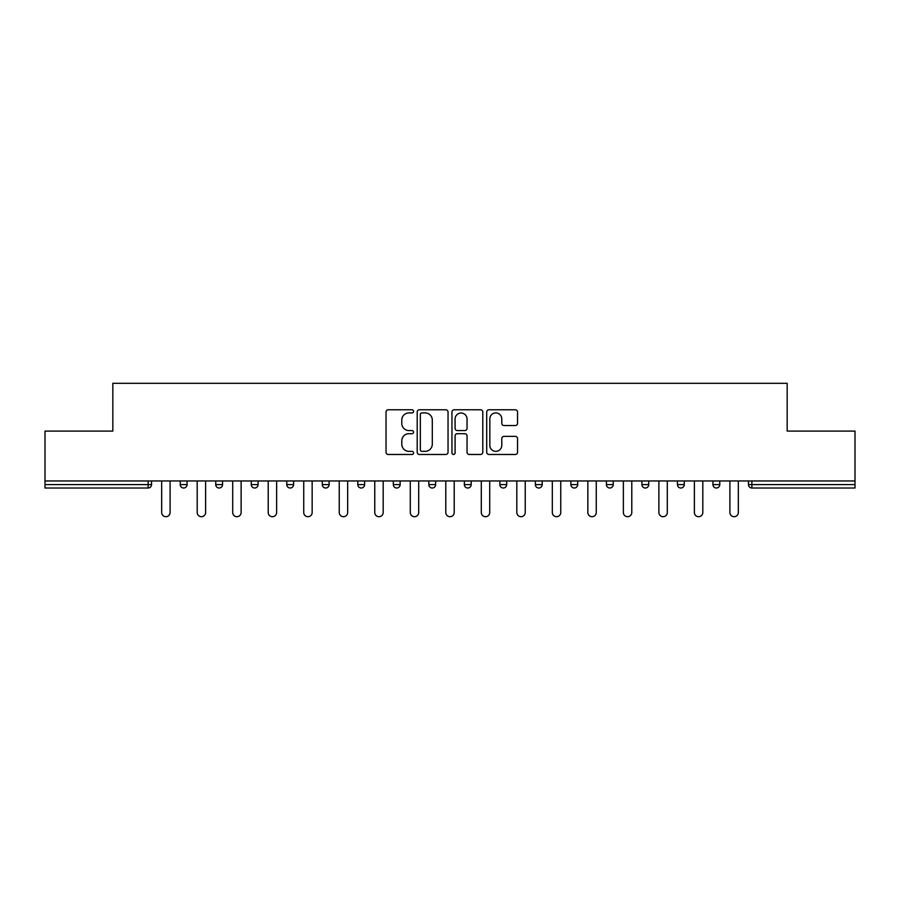 <?xml version="1.0" encoding="UTF-8"?>
<svg xmlns="http://www.w3.org/2000/svg" width="900" height="900" viewBox="0 0 900 900"><rect width="100%" height="100%" fill="white"/><g stroke="black" fill="none" stroke-linecap="round" stroke-linejoin="round"><path stroke-width="1.35" d="M413.572 411.345A1.564 1.564 0 0 0 412.009 409.781L388.271 409.781A2.239 2.239 0 0 0 386.032 412.02L386.032 452.239A2.239 2.239 0 0 0 388.271 454.478L412.009 454.478A1.564 1.564 0 0 0 413.572 452.914A1.564 1.564 0 0 0 412.009 451.35L408.938 451.35A7.155 7.155 0 0 1 401.794 444.195L401.794 440.843A7.155 7.155 0 0 1 408.938 433.699L412.009 433.699A1.564 1.564 0 0 0 413.572 432.124A1.564 1.564 0 0 0 412.009 430.56L408.938 430.56A7.155 7.155 0 0 1 401.794 423.416L401.794 420.064A7.155 7.155 0 0 1 408.938 412.909L412.009 412.909A1.564 1.564 0 0 0 413.572 411.345M515.306 425.543A2.239 2.239 0 0 0 517.545 423.304L517.545 412.02A2.239 2.239 0 0 0 515.306 409.781L488.936 409.781A2.239 2.239 0 0 0 486.709 412.02L486.709 452.239A2.239 2.239 0 0 0 488.936 454.478L515.306 454.478A2.239 2.239 0 0 0 517.545 452.239L517.545 438.604A2.239 2.239 0 0 0 515.306 436.376L504.022 436.376A2.239 2.239 0 0 0 501.784 438.604L501.784 445.365A5.974 5.974 0 0 1 495.81 451.35A5.974 5.974 0 0 1 489.836 445.365L489.836 418.894A5.974 5.974 0 0 1 495.81 412.909A5.974 5.974 0 0 1 501.784 418.894L501.784 423.304A2.239 2.239 0 0 0 504.022 425.543L515.306 425.543M45 480.96L45 431.1L112.837 431.1L112.837 383.299L787.163 383.299L787.163 431.1L855 431.1L855 480.96L45 480.96L45 484.605L148.129 484.605L148.129 480.96M448.043 412.02A2.239 2.239 0 0 0 445.815 409.781L419.445 409.781A2.239 2.239 0 0 0 417.206 412.02L417.206 452.239A2.239 2.239 0 0 0 419.445 454.478L445.815 454.478A2.239 2.239 0 0 0 448.043 452.239L448.043 412.02M454.185 409.781L480.555 409.781A2.239 2.239 0 0 1 482.794 412.02L482.794 452.239A2.239 2.239 0 0 1 480.555 454.478L469.271 454.478A2.239 2.239 0 0 1 467.044 452.239L467.044 435.926A2.239 2.239 0 0 0 464.805 433.699L457.324 433.699A2.239 2.239 0 0 0 455.085 435.926L455.085 452.914A1.564 1.564 0 0 1 453.521 454.478A1.564 1.564 0 0 1 451.957 452.914L451.957 412.02A2.239 2.239 0 0 1 454.185 409.781M148.129 488.014A3.42 3.42 0 0 0 151.537 484.605L148.129 484.605L148.129 488.014A3.42 3.42 0 0 0 151.537 484.605L151.537 480.96L151.537 484.605A3.42 3.42 0 0 1 148.129 488.014L45 488.014L45 484.605M855 480.96L855 488.014L751.871 488.014A3.42 3.42 0 0 1 748.462 484.605L748.462 480.96M180.225 480.96L180.225 484.605L180.225 480.96M183.645 488.014A3.42 3.42 0 0 1 180.225 484.605A3.42 3.42 0 0 0 183.645 488.014A3.42 3.42 0 0 0 187.054 484.605L187.054 480.96L187.054 484.605A3.42 3.42 0 0 1 183.645 488.014A3.42 3.42 0 0 1 180.225 484.605L187.054 484.605A3.42 3.42 0 0 1 183.645 488.014M215.741 480.96L215.741 484.605L215.741 480.96M222.57 480.96L222.57 484.605L222.57 480.96M251.257 480.96L251.257 484.605L251.257 480.96M258.086 480.96L258.086 484.605L258.086 480.96M293.603 480.96L293.603 484.605L286.774 484.605A3.42 3.42 0 0 0 290.183 488.014A3.42 3.42 0 0 1 286.774 484.605L286.774 480.96M322.29 484.605A3.42 3.42 0 0 0 325.699 488.014A3.42 3.42 0 0 0 329.119 484.605A3.42 3.42 0 0 1 325.699 488.014A3.42 3.42 0 0 0 329.119 484.605L329.119 480.96L329.119 484.605L322.29 484.605A3.42 3.42 0 0 0 325.699 488.014A3.42 3.42 0 0 1 322.29 484.605L322.29 480.96M357.795 480.96L357.795 484.605L357.795 480.96M364.624 480.96L364.624 484.605L364.624 480.96M393.311 480.96L393.311 484.605L393.311 480.96M400.14 480.96L400.14 484.605L400.14 480.96M428.827 484.605A3.42 3.42 0 0 0 432.248 488.014A3.42 3.42 0 0 0 435.656 484.605A3.42 3.42 0 0 1 432.248 488.014A3.42 3.42 0 0 0 435.656 484.605L435.656 480.96L435.656 484.605L428.827 484.605A3.42 3.42 0 0 0 432.248 488.014A3.42 3.42 0 0 1 428.827 484.605L428.827 480.96M464.344 480.96L464.344 484.605L464.344 480.96M471.173 480.96L471.173 484.605L471.173 480.96M499.86 480.96L499.86 484.605L499.86 480.96M506.689 480.96L506.689 484.605A3.42 3.42 0 0 1 503.269 488.014A3.42 3.42 0 0 1 499.86 484.605L506.689 484.605A3.42 3.42 0 0 1 503.269 488.014M535.376 480.96L535.376 484.605L535.376 480.96M542.205 480.96L542.205 484.605L542.205 480.96M570.881 480.96L570.881 484.605L570.881 480.96M577.71 480.96L577.71 484.605A3.42 3.42 0 0 1 574.301 488.014A3.42 3.42 0 0 1 570.881 484.605L577.71 484.605A3.42 3.42 0 0 1 574.301 488.014M606.398 480.96L606.398 484.605L606.398 480.96M613.226 480.96L613.226 484.605L613.226 480.96M648.742 480.96L648.742 484.605A3.42 3.42 0 0 1 645.334 488.014A3.42 3.42 0 0 1 641.914 484.605L641.914 480.96M684.259 480.96L684.259 484.605A3.42 3.42 0 0 1 680.839 488.014A3.42 3.42 0 0 1 677.43 484.605L677.43 480.96M719.775 480.96L719.775 484.605A3.42 3.42 0 0 1 716.355 488.014A3.42 3.42 0 0 1 712.946 484.605L712.946 480.96M219.161 488.014A3.42 3.42 0 0 1 215.741 484.605A3.42 3.42 0 0 0 219.161 488.014A3.42 3.42 0 0 0 222.57 484.605A3.42 3.42 0 0 1 219.161 488.014A3.42 3.42 0 0 1 215.741 484.605L222.57 484.605A3.42 3.42 0 0 1 219.161 488.014M254.666 488.014A3.42 3.42 0 0 1 251.257 484.605A3.42 3.42 0 0 0 254.666 488.014A3.42 3.42 0 0 0 258.086 484.605A3.42 3.42 0 0 1 254.666 488.014A3.42 3.42 0 0 1 251.257 484.605L258.086 484.605A3.42 3.42 0 0 1 254.666 488.014M293.603 484.605A3.42 3.42 0 0 1 290.183 488.014A3.42 3.42 0 0 0 293.603 484.605A3.42 3.42 0 0 1 290.183 488.014A3.42 3.42 0 0 1 286.774 484.605M361.215 488.014A3.42 3.42 0 0 1 357.795 484.605A3.42 3.42 0 0 0 361.215 488.014A3.42 3.42 0 0 0 364.624 484.605A3.42 3.42 0 0 1 361.215 488.014A3.42 3.42 0 0 1 357.795 484.605L364.624 484.605A3.42 3.42 0 0 1 361.215 488.014M396.731 488.014A3.42 3.42 0 0 1 393.311 484.605L400.14 484.605A3.42 3.42 0 0 1 396.731 488.014A3.42 3.42 0 0 0 400.14 484.605A3.42 3.42 0 0 1 396.731 488.014M467.752 488.014A3.42 3.42 0 0 1 464.344 484.605A3.42 3.42 0 0 0 467.752 488.014A3.42 3.42 0 0 0 471.173 484.605A3.42 3.42 0 0 1 467.752 488.014A3.42 3.42 0 0 1 464.344 484.605L471.173 484.605M538.785 488.014A3.42 3.42 0 0 1 535.376 484.605A3.42 3.42 0 0 0 538.785 488.014A3.42 3.42 0 0 0 542.205 484.605A3.42 3.42 0 0 1 538.785 488.014A3.42 3.42 0 0 1 535.376 484.605L542.205 484.605M609.817 488.014A3.42 3.42 0 0 1 606.398 484.605A3.42 3.42 0 0 0 609.817 488.014A3.42 3.42 0 0 0 613.226 484.605A3.42 3.42 0 0 1 609.817 488.014A3.42 3.42 0 0 1 606.398 484.605L613.226 484.605M421.897 412.909A1.564 1.564 0 0 0 420.334 414.473L420.334 449.786A1.564 1.564 0 0 0 421.897 451.35L425.137 451.35A7.155 7.155 0 0 0 432.293 444.195L432.293 420.064A7.155 7.155 0 0 0 425.137 412.909L421.897 412.909M467.044 419.006A5.974 5.974 0 0 0 461.059 413.021A5.974 5.974 0 0 0 455.085 419.006L455.085 428.332A2.239 2.239 0 0 0 457.324 430.56L464.805 430.56A2.239 2.239 0 0 0 467.044 428.332L467.044 419.006M161.674 480.96L161.674 512.494A4.208 4.208 0 0 0 165.881 516.701A4.208 4.208 0 0 0 170.1 512.494L170.1 480.96M197.19 480.96L197.19 512.494A4.208 4.208 0 0 0 201.398 516.701A4.208 4.208 0 0 0 205.616 512.494L205.616 480.96M232.706 480.96L232.706 512.494A4.208 4.208 0 0 0 236.914 516.701A4.208 4.208 0 0 0 241.121 512.494L241.121 480.96M268.211 480.96L268.211 512.494A4.208 4.208 0 0 0 272.43 516.701A4.208 4.208 0 0 0 276.637 512.494L276.637 480.96M303.728 480.96L303.728 512.494A4.208 4.208 0 0 0 307.946 516.701A4.208 4.208 0 0 0 312.154 512.494L312.154 480.96M339.244 480.96L339.244 512.494A4.208 4.208 0 0 0 343.463 516.701A4.208 4.208 0 0 0 347.67 512.494L347.67 480.96M374.76 480.96L374.76 512.494A4.208 4.208 0 0 0 378.968 516.701A4.208 4.208 0 0 0 383.186 512.494L383.186 480.96M410.276 480.96L410.276 512.494A4.208 4.208 0 0 0 414.484 516.701A4.208 4.208 0 0 0 418.702 512.494L418.702 480.96M445.793 480.96L445.793 512.494A4.208 4.208 0 0 0 450 516.701A4.208 4.208 0 0 0 454.207 512.494L454.207 480.96M481.298 480.96L481.298 512.494A4.208 4.208 0 0 0 485.516 516.701A4.208 4.208 0 0 0 489.724 512.494L489.724 480.96M516.814 480.96L516.814 512.494A4.208 4.208 0 0 0 521.033 516.701A4.208 4.208 0 0 0 525.24 512.494L525.24 480.96M552.33 480.96L552.33 512.494A4.208 4.208 0 0 0 556.538 516.701A4.208 4.208 0 0 0 560.756 512.494L560.756 480.96M587.846 480.96L587.846 512.494A4.208 4.208 0 0 0 592.054 516.701A4.208 4.208 0 0 0 596.273 512.494L596.273 480.96M623.363 480.96L623.363 512.494A4.208 4.208 0 0 0 627.57 516.701A4.208 4.208 0 0 0 631.789 512.494L631.789 480.96M658.879 480.96L658.879 512.494A4.208 4.208 0 0 0 663.086 516.701A4.208 4.208 0 0 0 667.294 512.494L667.294 480.96M694.384 480.96L694.384 512.494A4.208 4.208 0 0 0 698.602 516.701A4.208 4.208 0 0 0 702.81 512.494L702.81 480.96M729.9 480.96L729.9 512.494A4.208 4.208 0 0 0 734.119 516.701A4.208 4.208 0 0 0 738.326 512.494L738.326 480.96M751.871 480.96L751.871 484.605L855 484.605M748.462 484.605L751.871 484.605L751.871 488.014M645.334 488.014A3.42 3.42 0 0 0 648.742 484.605L641.914 484.605M680.839 488.014A3.42 3.42 0 0 0 684.259 484.605L677.43 484.605M716.355 488.014A3.42 3.42 0 0 0 719.775 484.605L712.946 484.605"/></g></svg>
